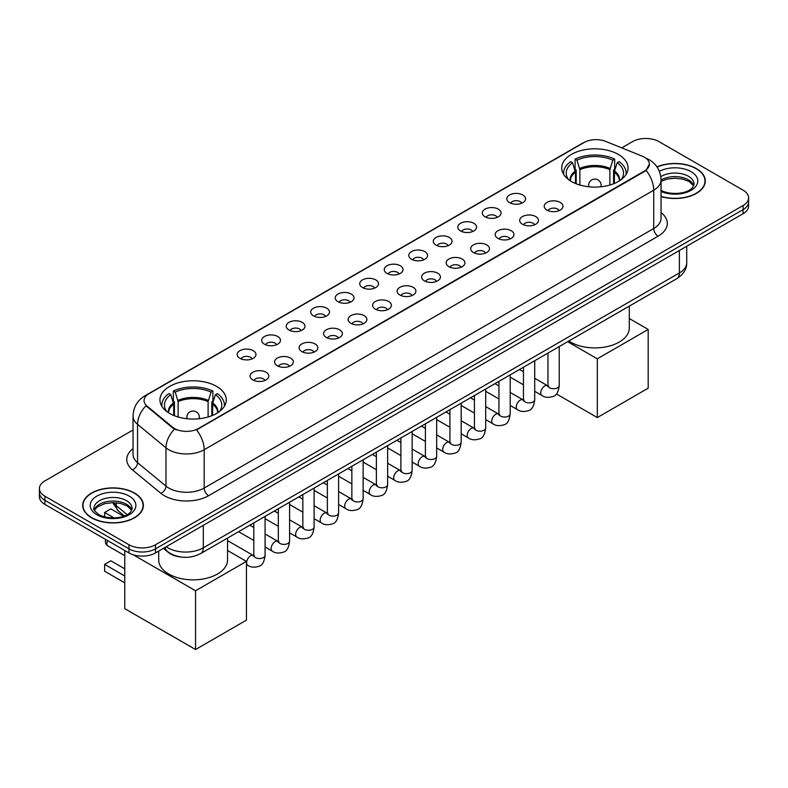 <?xml version="1.0" encoding="UTF-8"?>
<svg xmlns="http://www.w3.org/2000/svg" width="788" height="788" viewBox="0 0 788 788"><rect width="100%" height="100%" fill="white"/><g stroke="black" fill="none" stroke-linecap="round" stroke-linejoin="round"><path stroke-width="1.18" d="M216.572 386.376A33.165 19.148 0 0 0 180.432 382.229A33.165 19.148 0 0 0 159.954 399.92A33.165 19.148 0 0 0 169.676 413.454A33.165 19.148 0 0 0 205.816 417.601A33.165 19.148 0 0 0 226.284 399.92A33.165 19.148 0 0 0 216.572 386.376M618.324 154.428A33.165 19.148 0 0 0 582.184 150.272A33.165 19.148 0 0 0 561.716 167.962A33.165 19.148 0 0 0 571.428 181.506A33.165 19.148 0 0 0 607.568 185.653A33.165 19.148 0 0 0 628.046 167.962A33.165 19.148 0 0 0 618.324 154.428M509.57 202.654A9.387 5.417 180 0 1 507.708 201.117A9.387 5.417 180 0 1 510.821 194.39A9.387 5.417 180 0 1 522.848 194.991A9.387 5.417 180 0 1 524.71 201.117A9.387 5.417 180 0 1 509.57 202.654M521.705 203.215A5.634 3.25 0 0 0 520.188 201.629A5.634 3.25 0 0 0 514.643 200.812A5.634 3.25 0 0 0 510.713 203.215M485.063 216.808A9.387 5.417 180 0 1 483.192 215.272A9.387 5.417 180 0 1 486.304 208.534A9.387 5.417 180 0 1 498.331 209.145A9.387 5.417 180 0 1 500.193 215.272A9.387 5.417 180 0 1 485.063 216.808M497.189 217.37A5.634 3.25 0 0 0 495.682 215.784A5.634 3.25 0 0 0 490.126 214.957A5.634 3.25 0 0 0 486.206 217.37M460.547 230.963A9.387 5.417 180 0 1 458.685 229.426A9.387 5.417 180 0 1 461.788 222.689A9.387 5.417 180 0 1 473.824 223.299A9.387 5.417 180 0 1 475.686 229.426A9.387 5.417 180 0 1 460.547 230.963M472.672 231.524A5.634 3.25 0 0 0 471.165 229.938A5.634 3.25 0 0 0 465.619 229.111A5.634 3.25 0 0 0 461.689 231.524M436.03 245.107A9.387 5.417 180 0 1 434.168 243.581A9.387 5.417 180 0 1 437.281 236.843A9.387 5.417 180 0 1 449.308 237.444A9.387 5.417 180 0 1 451.169 243.581A9.387 5.417 180 0 1 436.03 245.107M448.165 245.669A5.634 3.25 0 0 0 446.648 244.093A5.634 3.25 0 0 0 441.103 243.265A5.634 3.25 0 0 0 437.173 245.669M411.523 259.262A9.387 5.417 180 0 1 409.661 257.725A9.387 5.417 180 0 1 412.764 250.998A9.387 5.417 180 0 1 424.791 251.599A9.387 5.417 180 0 1 426.663 257.725A9.387 5.417 180 0 1 411.523 259.262M423.649 259.823A5.634 3.25 0 0 0 422.141 258.237A5.634 3.25 0 0 0 416.596 257.42A5.634 3.25 0 0 0 412.666 259.823M387.006 273.416A9.387 5.417 180 0 1 385.145 271.88A9.387 5.417 180 0 1 388.257 265.142A9.387 5.417 180 0 1 400.284 265.753A9.387 5.417 180 0 1 402.146 271.88A9.387 5.417 180 0 1 387.006 273.416M399.142 273.978A5.634 3.25 0 0 0 397.625 272.392A5.634 3.25 0 0 0 392.079 271.565A5.634 3.25 0 0 0 388.149 273.978M362.5 287.571A9.387 5.417 180 0 1 360.638 286.034A9.387 5.417 180 0 1 363.741 279.297A9.387 5.417 180 0 1 375.768 279.907A9.387 5.417 180 0 1 377.629 286.034A9.387 5.417 180 0 1 362.5 287.571M374.625 288.132A5.634 3.25 0 0 0 373.118 286.546A5.634 3.25 0 0 0 367.572 285.719A5.634 3.25 0 0 0 363.642 288.132M337.983 301.715A9.387 5.417 180 0 1 336.121 300.189A9.387 5.417 180 0 1 339.234 293.451A9.387 5.417 180 0 1 351.261 294.052A9.387 5.417 180 0 1 353.123 300.189A9.387 5.417 180 0 1 337.983 301.715M350.118 302.277A5.634 3.25 0 0 0 348.601 300.701A5.634 3.25 0 0 0 343.056 299.873A5.634 3.25 0 0 0 339.126 302.277M313.476 315.87A9.387 5.417 180 0 1 311.605 314.343A9.387 5.417 180 0 1 314.717 307.606A9.387 5.417 180 0 1 326.744 308.206A9.387 5.417 180 0 1 328.606 314.343A9.387 5.417 180 0 1 313.476 315.87M325.602 316.431A5.634 3.25 0 0 0 324.095 314.845A5.634 3.25 0 0 0 318.539 314.028A5.634 3.25 0 0 0 314.619 316.431M288.96 330.024A9.387 5.417 180 0 1 287.098 328.488A9.387 5.417 180 0 1 290.211 321.76A9.387 5.417 180 0 1 302.237 322.361A9.387 5.417 180 0 1 304.099 328.488A9.387 5.417 180 0 1 288.96 330.024M301.095 330.586A5.634 3.25 0 0 0 299.578 329A5.634 3.25 0 0 0 294.032 328.182A5.634 3.25 0 0 0 290.102 330.586M264.443 344.179A9.387 5.417 180 0 1 262.581 342.642A9.387 5.417 180 0 1 265.694 335.905A9.387 5.417 180 0 1 277.721 336.515A9.387 5.417 180 0 1 279.582 342.642A9.387 5.417 180 0 1 264.443 344.179M276.578 344.74A5.634 3.25 0 0 0 275.071 343.154A5.634 3.25 0 0 0 269.516 342.327A5.634 3.25 0 0 0 265.595 344.74M239.936 358.323A9.387 5.417 180 0 1 238.074 356.797A9.387 5.417 180 0 1 241.177 350.059A9.387 5.417 180 0 1 253.204 350.66A9.387 5.417 180 0 1 255.076 356.797A9.387 5.417 180 0 1 239.936 358.323M252.061 358.885A5.634 3.25 0 0 0 250.554 357.309A5.634 3.25 0 0 0 245.009 356.481A5.634 3.25 0 0 0 241.079 358.885M546.961 210.091A9.387 5.417 180 0 1 545.099 208.554A9.387 5.417 180 0 1 548.202 201.817A9.387 5.417 180 0 1 560.229 202.427A9.387 5.417 180 0 1 562.09 208.554A9.387 5.417 180 0 1 546.961 210.091M559.086 210.652A5.634 3.25 0 0 0 557.579 209.066A5.634 3.25 0 0 0 552.033 208.239A5.634 3.25 0 0 0 548.103 210.652M522.444 224.245A9.387 5.417 180 0 1 520.582 222.708A9.387 5.417 180 0 1 523.695 215.971A9.387 5.417 180 0 1 535.722 216.572A9.387 5.417 180 0 1 537.583 222.708A9.387 5.417 180 0 1 522.444 224.245M534.579 224.807A5.634 3.25 0 0 0 533.062 223.221A5.634 3.25 0 0 0 527.517 222.393A5.634 3.25 0 0 0 523.587 224.807M497.937 238.39A9.387 5.417 180 0 1 496.076 236.863A9.387 5.417 180 0 1 499.178 230.126A9.387 5.417 180 0 1 511.205 230.726A9.387 5.417 180 0 1 513.067 236.863A9.387 5.417 180 0 1 497.937 238.39M510.063 238.951A5.634 3.25 0 0 0 508.555 237.375A5.634 3.25 0 0 0 503.01 236.548A5.634 3.25 0 0 0 499.08 238.951M473.421 252.544A9.387 5.417 180 0 1 471.559 251.008A9.387 5.417 180 0 1 474.671 244.28A9.387 5.417 180 0 1 486.698 244.881A9.387 5.417 180 0 1 488.56 251.008A9.387 5.417 180 0 1 473.421 252.544M485.556 253.106A5.634 3.25 0 0 0 484.039 251.52A5.634 3.25 0 0 0 478.493 250.702A5.634 3.25 0 0 0 474.563 253.106M448.914 266.699A9.387 5.417 180 0 1 447.042 265.162A9.387 5.417 180 0 1 450.155 258.425A9.387 5.417 180 0 1 462.182 259.035A9.387 5.417 180 0 1 464.043 265.162A9.387 5.417 180 0 1 448.914 266.699M461.039 267.26A5.634 3.25 0 0 0 459.532 265.674A5.634 3.25 0 0 0 453.977 264.847A5.634 3.25 0 0 0 450.056 267.26M424.397 280.853A9.387 5.417 180 0 1 422.535 279.316A9.387 5.417 180 0 1 425.648 272.579A9.387 5.417 180 0 1 437.675 273.19A9.387 5.417 180 0 1 439.537 279.316A9.387 5.417 180 0 1 424.397 280.853M436.532 281.414A5.634 3.25 0 0 0 435.015 279.829A5.634 3.25 0 0 0 429.47 279.001A5.634 3.25 0 0 0 425.54 281.414M399.88 294.998A9.387 5.417 180 0 1 398.019 293.471A9.387 5.417 180 0 1 401.131 286.733A9.387 5.417 180 0 1 413.158 287.334A9.387 5.417 180 0 1 415.02 293.471A9.387 5.417 180 0 1 399.88 294.998M412.016 295.559A5.634 3.25 0 0 0 410.509 293.983A5.634 3.25 0 0 0 404.953 293.156A5.634 3.25 0 0 0 401.033 295.559M375.374 309.152A9.387 5.417 180 0 1 373.512 307.615A9.387 5.417 180 0 1 376.615 300.888A9.387 5.417 180 0 1 388.642 301.489A9.387 5.417 180 0 1 390.513 307.615A9.387 5.417 180 0 1 375.374 309.152M387.499 309.714A5.634 3.25 0 0 0 385.992 308.128A5.634 3.25 0 0 0 380.446 307.31A5.634 3.25 0 0 0 376.516 309.714M350.857 323.307A9.387 5.417 180 0 1 348.995 321.77A9.387 5.417 180 0 1 352.108 315.033A9.387 5.417 180 0 1 364.135 315.643A9.387 5.417 180 0 1 365.996 321.77A9.387 5.417 180 0 1 350.857 323.307M362.992 323.868A5.634 3.25 0 0 0 361.475 322.282A5.634 3.25 0 0 0 355.93 321.455A5.634 3.25 0 0 0 352 323.868M326.35 337.461A9.387 5.417 180 0 1 324.489 335.924A9.387 5.417 180 0 1 327.591 329.187A9.387 5.417 180 0 1 339.618 329.798A9.387 5.417 180 0 1 341.48 335.924A9.387 5.417 180 0 1 326.35 337.461M338.476 338.022A5.634 3.25 0 0 0 336.969 336.437A5.634 3.25 0 0 0 331.423 335.609A5.634 3.25 0 0 0 327.493 338.022M301.834 351.606A9.387 5.417 180 0 1 299.972 350.079A9.387 5.417 180 0 1 303.084 343.341A9.387 5.417 180 0 1 315.111 343.942A9.387 5.417 180 0 1 316.973 350.079A9.387 5.417 180 0 1 301.834 351.606M313.969 352.167A5.634 3.25 0 0 0 312.452 350.591A5.634 3.25 0 0 0 306.906 349.764A5.634 3.25 0 0 0 302.976 352.167M277.327 365.76A9.387 5.417 180 0 1 275.465 364.223A9.387 5.417 180 0 1 278.568 357.496A9.387 5.417 180 0 1 290.595 358.097A9.387 5.417 180 0 1 292.456 364.223A9.387 5.417 180 0 1 277.327 365.76M289.452 366.321A5.634 3.25 0 0 0 287.945 364.736A5.634 3.25 0 0 0 282.39 363.918A5.634 3.25 0 0 0 278.469 366.321M252.81 379.914A9.387 5.417 180 0 1 250.948 378.378A9.387 5.417 180 0 1 254.061 371.641A9.387 5.417 180 0 1 266.088 372.251A9.387 5.417 180 0 1 267.95 378.378A9.387 5.417 180 0 1 252.81 379.914M264.945 380.476A5.634 3.25 0 0 0 263.428 378.89A5.634 3.25 0 0 0 257.883 378.063A5.634 3.25 0 0 0 253.953 380.476M642.181 156.142A16.893 9.752 180 0 1 644.436 157.236A16.893 9.752 180 0 1 649.381 164.131A16.893 9.752 180 0 1 644.436 171.026L198.428 428.524A16.893 9.752 180 0 1 172.651 427.224L147.139 406.184A16.893 9.752 180 0 1 144.076 400.59A16.893 9.752 180 0 1 149.031 393.695L584.105 142.51A16.893 9.752 180 0 1 605.745 141.416L642.181 156.142M180.334 556.939A18.774 10.835 180 0 1 168.465 552.506L163.431 548.359M661.053 196.567A30.348 17.523 0 0 0 705.309 180.994A30.348 17.523 0 0 0 696.425 168.602A30.348 17.523 0 0 0 656.975 166.879M134.492 493.032A30.348 17.523 0 0 0 101.425 489.23A30.348 17.523 0 0 0 82.691 505.413A30.348 17.523 0 0 0 91.575 517.805A30.348 17.523 0 0 0 124.652 521.607A30.348 17.523 0 0 0 143.386 505.413A30.348 17.523 0 0 0 134.492 493.032M649.381 164.131L646.071 170.346L644.436 171.528L196.527 429.884A21.897 12.647 60 0 1 204.181 449.731A25.029 14.45 180 0 1 168.79 449.731A25.029 14.45 180 0 1 165.982 447.801L137.555 424.358A25.029 14.45 180 0 1 133.034 416.074L133.034 454.39A25.029 14.45 0 0 0 137.555 462.674L165.982 486.117A25.029 14.45 0 0 0 168.79 488.048A25.029 14.45 0 0 0 204.181 488.048L653.725 228.51A25.029 14.45 0 0 0 661.053 218.286L661.053 179.969A25.029 14.45 180 0 1 653.725 190.194A21.897 12.647 -120 0 0 646.071 170.346M133.034 430.012L44.896 480.897A18.774 10.835 0 0 0 39.4 488.56L39.4 496.736A18.774 10.835 0 0 0 44.896 504.399L128.966 552.93L128.966 548.842A18.774 10.835 0 0 0 155.512 548.842L743.104 209.608A18.774 10.835 0 0 0 748.6 201.945A18.774 10.835 0 0 1 743.104 209.608L155.512 548.842A18.774 10.835 0 0 1 128.966 548.842L44.896 500.311L128.966 548.842L128.966 544.754A18.774 10.835 0 0 0 155.512 544.754L743.104 205.52A18.774 10.835 0 0 0 748.6 197.857A18.774 10.835 0 0 0 743.104 190.194L659.034 141.653A18.774 10.835 0 0 0 632.488 141.653L621.712 147.868M39.4 492.648A18.774 10.835 0 0 0 44.896 500.311A18.774 10.835 0 0 1 39.4 492.648M176.443 429.884L172.651 427.963L145.997 405.781A21.897 14.647 129.5 0 0 137.555 424.358L137.555 462.674A6.255 4.186 -50.5 0 1 132.433 469.865A31.284 18.065 180 0 1 133.034 448.658M39.4 488.56A18.774 10.835 0 0 0 44.896 496.223L128.966 544.754M128.966 552.93A18.774 10.835 0 0 0 155.512 552.93L743.104 213.696A18.774 10.835 0 0 0 748.6 206.032L748.6 197.857M661.053 196.36A30.033 17.336 0 0 0 704.994 180.994A30.033 17.336 0 0 0 696.198 168.731A30.033 17.336 0 0 0 657.094 167.056M91.802 517.677A30.033 17.336 0 0 0 124.534 521.439A30.033 17.336 0 0 0 143.071 505.413A30.033 17.336 0 0 0 134.275 493.16A30.033 17.336 0 0 0 101.544 489.397A30.033 17.336 0 0 0 83.006 505.413A30.033 17.336 0 0 0 91.802 517.677M575.467 183.486L575.467 172.217L572.521 162.722A28.664 16.548 0 0 0 567.823 178.531A28.664 16.548 0 0 0 568.542 179.605M576.186 183.781L576.186 169.952L575.082 169.302L575.082 159.087A31.284 18.065 0 0 1 614.679 159.087L612.808 160.171A28.664 16.548 0 0 0 576.944 160.171L579.889 169.666L579.889 185.042M609.873 185.042L609.873 169.666L612.808 160.171M568.828 341.017A34.416 19.867 0 0 0 570.542 342.081A34.416 19.867 0 0 0 608.05 346.395A34.416 19.867 0 0 0 629.297 328.035L629.297 306.108M614.679 159.087L614.679 169.302L613.566 169.952L613.566 183.781M572.521 162.722L570.65 161.638A31.284 18.065 0 0 0 563.587 173.074A31.284 18.065 0 0 0 563.686 174.463M576.944 160.171L575.082 159.087M626.076 174.463A31.284 18.065 0 0 0 626.165 173.074A31.284 18.065 0 0 0 619.102 161.638L617.231 162.722L614.502 171.016L614.295 183.486M621.21 179.605A28.664 16.548 0 0 0 621.929 178.531A28.664 16.548 0 0 0 617.231 162.722M597.314 417.571L597.314 358.816L648.189 329.433L648.189 388.189L597.314 417.571L556.397 393.951M597.314 358.816L567.655 341.696M629.297 318.529L648.189 329.433M173.705 415.434L173.705 404.165L170.769 394.67A28.664 16.548 0 0 0 166.071 410.479A28.664 16.548 0 0 0 166.79 411.553M174.434 415.729L174.434 401.9L173.321 401.259L173.321 391.035A31.284 18.065 0 0 1 212.918 391.035L211.056 392.119A28.664 16.548 0 0 0 175.192 392.119L178.127 401.614L178.127 416.99M208.111 416.99L208.111 401.614L211.056 392.119M158.703 551.088L158.703 559.982A34.416 19.867 0 0 0 168.79 574.038A34.416 19.867 0 0 0 206.289 578.343A34.416 19.867 0 0 0 227.535 559.982L227.535 538.066M212.918 391.035L212.918 401.259L211.814 401.9L211.814 415.729M170.769 394.67L168.898 393.596A31.284 18.065 0 0 0 161.835 405.022A31.284 18.065 0 0 0 161.924 406.421M175.192 392.119L173.321 391.035M224.314 406.421A31.284 18.065 0 0 0 224.413 405.022A31.284 18.065 0 0 0 217.35 393.596L215.479 394.67L212.75 402.964L212.533 415.434M219.458 411.553A28.664 16.548 0 0 0 220.177 410.479A28.664 16.548 0 0 0 215.479 394.67M124.76 582.844L104.627 571.221L104.627 564.375L124.76 575.998M195.552 649.519L195.552 590.764L246.437 561.391L246.437 620.146L195.552 649.519L124.76 608.651L124.76 550.507M195.552 590.764L133.211 554.772M227.535 550.477L246.437 561.391M104.627 564.375L110.822 560.8L124.76 568.847M123.549 516.239L110.822 508.89L104.627 512.466L114.024 517.893M104.627 512.466L104.627 516.869M147.139 406.184L147.139 406.933M172.651 427.224L172.651 427.963M198.428 428.524L198.428 429.027M644.436 171.026L644.436 171.528M208.613 495.711A6.255 3.615 60 0 1 204.181 488.048L204.181 449.731L653.725 190.194L653.725 228.51A6.255 3.615 60 0 0 658.147 236.173L208.613 495.711A31.284 18.065 180 0 1 164.367 495.711A31.284 18.065 180 0 1 160.86 493.298L132.433 469.865M661.053 179.969C660.63 170.966 656.68 164.219 649.184 159.728L646.032 158.191A21.897 10.254 112 0 0 645.736 158.083M147.169 394.975A21.897 12.647 -120 0 0 144.893 395.832C137.407 400.324 133.458 407.071 133.034 416.074M144.893 395.832L582.263 143.317A21.897 12.647 60 0 1 583.928 142.608M174.512 429.125A21.897 14.647 129.5 0 0 165.982 447.801L165.982 486.117A6.255 4.186 -50.5 0 1 160.86 493.298M661.053 212.563A31.284 18.065 180 0 1 658.147 236.173M155.512 544.754L155.512 552.93M743.104 205.52L743.104 213.696M44.896 496.223L44.896 504.399M166.219 546.754A25.029 14.45 0 0 0 167.903 547.827A25.029 14.45 0 0 0 203.304 547.827L679.384 272.953A25.029 14.45 0 0 0 686.722 262.739C686.9 268.944 683.59 274.263 676.793 278.686L200.704 553.55A12.519 7.23 60 0 0 203.304 547.827L203.304 525.34M679.384 250.476L679.384 272.953A12.519 7.23 60 0 1 676.793 278.686M165.204 547.335A12.519 8.373 129.5 0 0 167.391 551.403L163.589 548.271M113.482 502.636A25.029 14.45 0 0 0 116.26 505.63L116.26 502.783M124.376 515.933L118.555 511.136A12.519 8.373 129.5 0 1 116.26 505.63L127.173 514.623M693.716 185.633A19.07 11.012 0 0 0 688.446 179.851A19.07 11.012 0 0 0 661.053 180.097M660.699 190.125C670.499 195.857 692.307 194.262 694.031 184.057A19.07 11.012 0 0 0 688.446 176.276A19.07 11.012 0 0 0 660.817 176.67M661.053 191.445A22.822 13.179 0 0 0 692.12 189.681A22.822 13.179 0 0 0 691.106 171.676A22.822 13.179 0 0 0 659.379 171.36M131.793 510.053A19.07 11.012 0 0 0 126.523 504.271A19.07 11.012 0 0 0 107.375 501.542A19.07 11.012 0 0 0 94.284 510.053M126.523 500.695A19.07 11.012 0 0 0 105.74 498.311A19.07 11.012 0 0 0 93.969 508.487C92.964 509.078 94.57 511.097 98.776 514.554C108.577 520.287 130.384 518.681 132.108 508.487A19.07 11.012 0 0 0 126.523 500.695M96.894 514.741A22.822 13.179 0 0 0 129.183 514.741A22.822 13.179 0 0 0 129.183 496.095A22.822 13.179 0 0 0 96.894 496.095A22.822 13.179 0 0 0 96.894 514.741M575.467 172.217A24.526 14.164 0 0 0 570.345 180.846M609.873 169.666A24.526 14.164 0 0 0 579.889 169.666M575.25 171.016A24.822 14.332 0 0 0 570.108 180.698M610.079 168.465A24.822 14.332 0 0 0 579.682 168.465M619.654 180.698A24.822 14.332 0 0 0 614.502 171.016M619.407 180.846A24.526 14.164 0 0 0 614.295 172.217M589.178 186.825A6.255 3.615 180 0 1 588.616 185.338L588.616 186.766M601.136 186.766L601.136 185.338A6.255 3.615 180 0 1 600.574 186.825M173.705 404.165A24.526 14.164 0 0 0 168.593 412.804M208.111 401.614A24.526 14.164 0 0 0 178.127 401.614M173.498 402.964A24.822 14.332 0 0 0 168.346 412.646M208.318 400.412A24.822 14.332 0 0 0 177.921 400.412M217.892 412.646A24.822 14.332 0 0 0 212.75 402.964M217.655 412.804A24.526 14.164 0 0 0 212.533 404.165M187.426 418.773A6.255 3.615 180 0 1 186.864 417.285L186.864 418.714M199.384 418.714L199.384 417.285A6.255 3.615 180 0 1 198.822 418.773M107.631 540.617A5.004 2.886 120 0 0 106.843 543.631A5.004 2.886 120 0 0 107.877 545.926L124.76 555.678M559.224 346.562L559.224 385.48A5.634 3.25 180 0 1 557.323 387.923A5.634 3.25 180 0 1 549.61 387.785A5.634 3.25 180 0 1 547.965 385.48L547.788 386.701L548.29 386.287M559.224 385.48C558.456 392.02 556.426 395.674 553.156 396.443C548.497 397.881 544.764 397.556 541.927 395.468A5.634 3.25 -60 0 1 541.07 390.956A5.634 3.25 -60 0 1 544.744 385.992A5.634 3.25 -60 0 1 545 385.864A5.634 3.25 -60 0 1 547.562 385.716L548.704 386.169M534.717 360.717L534.717 399.634A5.634 3.25 180 0 1 532.806 402.077A5.634 3.25 180 0 1 525.104 401.939A5.634 3.25 180 0 1 523.449 399.634L523.271 400.856L523.774 400.432M534.717 399.634C533.939 406.175 531.92 409.829 528.64 410.597C523.99 412.035 520.247 411.71 517.42 409.622A5.634 3.25 -60 0 1 516.554 405.111A5.634 3.25 -60 0 1 520.238 400.146A5.634 3.25 -60 0 1 520.484 400.009A5.634 3.25 -60 0 1 523.055 399.871L524.197 400.324M510.2 374.871L510.2 413.789A5.634 3.25 180 0 1 508.299 416.231A5.634 3.25 180 0 1 500.587 416.084A5.634 3.25 180 0 1 498.942 413.789L498.755 415L499.267 414.586M510.2 413.789C509.432 420.329 507.403 423.983 504.123 424.752C499.474 426.19 495.731 425.865 492.904 423.777A5.634 3.25 -60 0 1 492.047 419.265A5.634 3.25 -60 0 1 495.721 414.301A5.634 3.25 -60 0 1 495.967 414.163A5.634 3.25 -60 0 1 498.538 414.025L499.681 414.468M485.694 389.016L485.694 427.943A5.634 3.25 180 0 1 483.783 430.376A5.634 3.25 180 0 1 476.08 430.238A5.634 3.25 180 0 1 474.425 427.943L474.248 429.155L474.75 428.741M485.694 427.943C484.916 434.483 482.896 438.138 479.616 438.896C474.967 440.334 471.224 440.019 468.397 437.931A5.634 3.25 -60 0 1 467.53 433.41A5.634 3.25 -60 0 1 471.214 428.455A5.634 3.25 -60 0 1 471.46 428.317A5.634 3.25 -60 0 1 474.021 428.17L475.164 428.623M461.177 403.17L461.177 442.098A5.634 3.25 180 0 1 459.266 444.531A5.634 3.25 180 0 1 451.563 444.393A5.634 3.25 180 0 1 449.918 442.098L449.731 443.309L450.234 442.895M461.177 442.098C460.409 448.628 458.38 452.282 455.1 453.051C450.45 454.489 446.707 454.164 443.88 452.076A5.634 3.25 -60 0 1 443.014 447.564A5.634 3.25 -60 0 1 446.697 442.6A5.634 3.25 -60 0 1 446.944 442.472A5.634 3.25 -60 0 1 449.515 442.324L450.657 442.777M436.67 417.325L436.67 456.242A5.634 3.25 180 0 1 434.759 458.685A5.634 3.25 180 0 1 427.057 458.547A5.634 3.25 180 0 1 425.402 456.242L425.224 457.464L425.727 457.04M436.67 456.242C435.892 462.783 433.873 466.437 430.593 467.205C425.934 468.643 422.201 468.318 419.374 466.23A5.634 3.25 -60 0 1 418.507 461.719A5.634 3.25 -60 0 1 422.181 456.754A5.634 3.25 -60 0 1 422.437 456.616A5.634 3.25 -60 0 1 424.998 456.479L426.141 456.932M412.154 431.479L412.154 470.397A5.634 3.25 180 0 1 410.243 472.839A5.634 3.25 180 0 1 402.54 472.692A5.634 3.25 180 0 1 400.885 470.397L400.708 471.618L401.21 471.194M412.154 470.397C411.385 476.937 409.356 480.591 406.076 481.36C401.427 482.798 397.684 482.473 394.857 480.385A5.634 3.25 -60 0 1 393.99 475.873A5.634 3.25 -60 0 1 397.674 470.909A5.634 3.25 -60 0 1 397.92 470.771A5.634 3.25 -60 0 1 400.491 470.633L401.634 471.076M387.637 445.624L387.637 484.551A5.634 3.25 180 0 1 385.736 486.984A5.634 3.25 180 0 1 378.023 486.846A5.634 3.25 180 0 1 376.378 484.551L376.201 485.763L376.703 485.349M387.637 484.551C386.869 491.091 384.839 494.746 381.569 495.504C376.91 496.942 373.177 496.627 370.34 494.539A5.634 3.25 -60 0 1 369.483 490.028A5.634 3.25 -60 0 1 373.157 485.063A5.634 3.25 -60 0 1 373.413 484.925A5.634 3.25 -60 0 1 375.974 484.778L377.117 485.231M363.13 459.778L363.13 498.706A5.634 3.25 180 0 1 361.219 501.138A5.634 3.25 180 0 1 353.516 501.001A5.634 3.25 180 0 1 351.862 498.706L351.684 499.917L352.187 499.503M363.13 498.706C362.352 505.236 360.333 508.89 357.053 509.659C352.403 511.097 348.66 510.772 345.834 508.684A5.634 3.25 -60 0 1 344.967 504.172A5.634 3.25 -60 0 1 348.651 499.208A5.634 3.25 -60 0 1 348.897 499.08A5.634 3.25 -60 0 1 351.468 498.932L352.61 499.385M338.613 473.933L338.613 512.85A5.634 3.25 180 0 1 336.712 515.293A5.634 3.25 180 0 1 329 515.155A5.634 3.25 180 0 1 327.355 512.85L327.168 514.072L327.68 513.658M338.613 512.85C337.845 519.39 335.816 523.045 332.536 523.813C327.887 525.251 324.154 524.926 321.317 522.838A5.634 3.25 -60 0 1 320.46 518.327A5.634 3.25 -60 0 1 324.134 513.362A5.634 3.25 -60 0 1 324.39 513.224A5.634 3.25 -60 0 1 326.951 513.087L328.094 513.54M314.107 488.087L314.107 527.005A5.634 3.25 180 0 1 312.196 529.447A5.634 3.25 180 0 1 304.493 529.3A5.634 3.25 180 0 1 302.838 527.005L302.661 528.226L303.163 527.802M314.107 527.005C313.329 533.545 311.309 537.199 308.029 537.968C303.38 539.406 299.637 539.081 296.81 536.992A5.634 3.25 -60 0 1 295.943 532.481A5.634 3.25 -60 0 1 299.627 527.517A5.634 3.25 -60 0 1 299.873 527.379A5.634 3.25 -60 0 1 302.434 527.241L303.587 527.684M289.59 502.232L289.59 541.159A5.634 3.25 180 0 1 287.689 543.592A5.634 3.25 180 0 1 279.976 543.454A5.634 3.25 180 0 1 278.331 541.159L278.144 542.371L278.647 541.957M289.59 541.159C288.822 547.699 286.793 551.354 283.513 552.112C278.863 553.55 275.12 553.235 272.293 551.147A5.634 3.25 -60 0 1 271.436 546.636A5.634 3.25 -60 0 1 275.111 541.671A5.634 3.25 -60 0 1 275.357 541.533A5.634 3.25 -60 0 1 277.928 541.386L279.07 541.839M265.083 516.386L265.083 555.313A5.634 3.25 180 0 1 263.172 557.746A5.634 3.25 180 0 1 255.47 557.609A5.634 3.25 180 0 1 253.815 555.313L253.637 556.525L254.14 556.111M265.083 555.313C264.305 561.854 262.286 565.498 259.006 566.267C254.357 567.705 250.614 567.38 247.787 565.291A5.634 3.25 -60 0 1 246.92 560.78A5.634 3.25 -60 0 1 250.594 555.816A5.634 3.25 -60 0 1 250.85 555.688A5.634 3.25 -60 0 1 253.411 555.54L254.554 555.993M582.263 143.317L586.282 141.446M200.704 553.55C190.637 558.613 180.57 558.613 170.494 553.55L167.391 551.403M686.722 262.739L686.722 246.24M118.555 511.136L112.595 502.636M693.627 185.85L689.224 181.565L682.516 179.034L674.942 178.206L666.875 179.162L661.053 181.368M704.994 183.506L704.994 180.994M131.704 510.269L127.301 505.995L120.594 503.463L113.019 502.636L104.952 503.591L97.416 506.861L94.373 510.269M143.071 507.925L143.071 505.413M83.006 507.925L83.006 505.413M563.587 174.315L563.587 173.074M626.165 174.315L626.165 173.074M601.136 185.338A6.255 6.255 0 0 0 591.749 179.92A6.255 6.255 0 0 0 588.616 185.338M161.835 406.263L161.835 405.022M224.413 406.263L224.413 405.022M199.384 417.285A6.255 6.255 0 0 0 189.997 411.868A6.255 6.255 0 0 0 186.864 417.285M105.809 539.563A5.004 5.004 0 0 0 107.877 545.926M541.927 395.468L534.717 391.301M523.449 384.8L510.2 377.156M547.965 353.063L547.965 385.48M547.562 385.716L534.717 378.299M523.449 371.798L519.489 369.503M517.42 409.622L510.2 405.456M498.942 398.955L485.694 391.301M523.449 367.218L523.449 399.634M523.055 399.871L510.2 392.454M498.942 385.953L494.972 383.657M492.904 423.777L485.694 419.61M474.425 413.109L461.177 405.456M498.942 381.372L498.942 413.789M498.538 414.025L485.694 406.608M474.425 400.097L470.466 397.812M468.397 437.931L461.177 433.764M449.918 427.254L436.67 419.61M474.425 395.527L474.425 427.943M474.021 428.17L461.177 420.753M449.918 414.252L445.949 411.966M443.88 452.076L436.67 447.909M425.402 441.408L412.154 433.764M449.918 409.671L449.918 442.098M449.515 442.324L436.67 434.907M425.402 428.406L421.432 426.111M419.374 466.23L412.154 462.064M400.885 455.562L387.637 447.909M425.402 423.826L425.402 456.242M424.998 456.479L412.154 449.061M400.885 442.56L396.925 440.265M394.857 480.385L387.637 476.218M376.378 469.717L363.13 462.064M400.885 437.98L400.885 470.397M400.491 470.633L387.637 463.216M376.378 456.705L372.409 454.42M370.34 494.539L363.13 490.372M351.862 483.871L338.613 476.218M376.378 452.135L376.378 484.551M375.974 484.778L363.13 477.361M351.862 470.86L347.902 468.574M345.834 508.684L338.613 504.517M327.355 498.016L314.107 490.372M351.862 466.279L351.862 498.706M351.468 498.932L338.613 491.515M327.355 485.014L323.385 482.719M321.317 522.838L314.107 518.671M302.838 512.17L289.59 504.517M327.355 480.434L327.355 512.85M326.951 513.087L314.107 505.669M302.838 499.168L298.879 496.873M296.81 536.992L289.59 532.826M278.331 526.325L265.083 518.671M302.838 494.588L302.838 527.005M302.434 527.241L289.59 519.824M278.331 513.313L274.362 511.028M272.293 551.147L265.083 546.98M253.815 540.479L238.587 531.683M278.331 508.743L278.331 541.159M277.928 541.386L265.083 533.969M253.815 527.467L249.855 525.182M247.787 565.291L246.437 564.523M253.815 522.887L253.815 555.313M253.411 555.54L227.535 540.598"/></g></svg>
